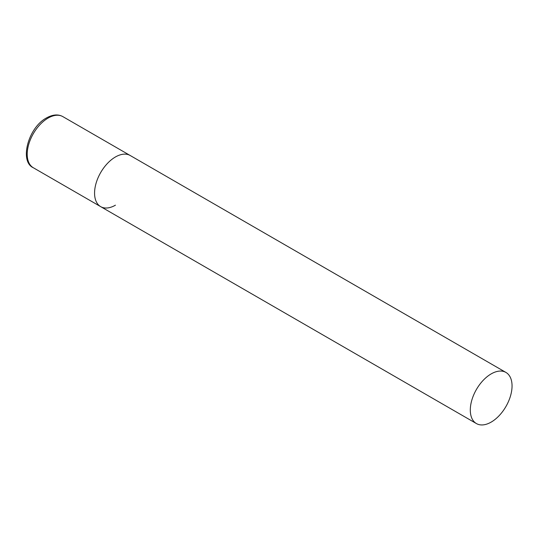 <?xml version="1.0" encoding="UTF-8"?>
<svg xmlns="http://www.w3.org/2000/svg" width="539" height="539" viewBox="0 0 539 539"><rect width="100%" height="100%" fill="white"/><g stroke="black" fill="none" stroke-linecap="round" stroke-linejoin="round"><path stroke-width="0.81" d="M115.44 205.177A29.524 17.046 -60 0 1 100.678 206.639A29.524 17.046 -60 0 1 96.158 182.984A29.524 17.046 -60 0 1 115.44 156.97A29.524 17.046 -60 0 1 130.202 155.508A29.524 17.046 120 0 0 107.45 163.418A29.524 17.046 120 0 0 94.568 193.124A29.524 17.046 120 0 0 100.678 206.639L33.324 167.75A29.524 17.046 -60 0 1 28.803 144.095A29.524 17.046 -60 0 1 48.086 118.081A29.524 17.046 -60 0 1 62.847 116.619C58.192 114.039 52.748 114.477 46.509 117.926C28.257 127.473 19.121 161.498 33.324 167.75M512.05 385.951A29.524 17.046 120 0 0 505.939 372.436A29.524 17.046 120 0 0 483.187 380.345A29.524 17.046 120 0 0 470.304 410.051A29.524 17.046 120 0 0 476.415 423.566A29.524 17.046 120 0 0 499.161 415.657A29.524 17.046 120 0 0 512.05 385.951M505.939 372.436L62.847 116.619M100.678 206.639L476.415 423.566"/></g></svg>
